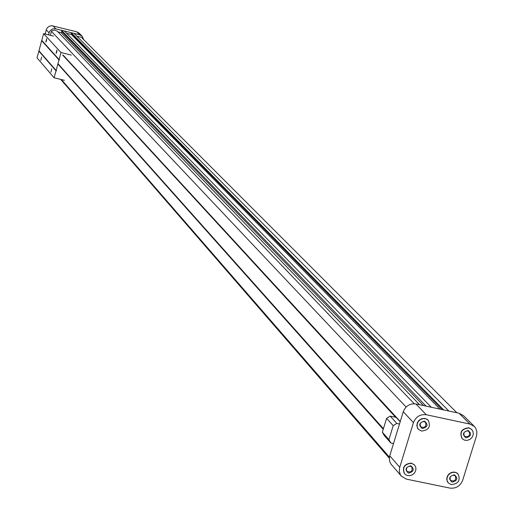 <?xml version="1.0" encoding="UTF-8"?>
<svg xmlns="http://www.w3.org/2000/svg" width="514" height="514" viewBox="0 0 514 514"><rect width="100%" height="100%" fill="white"/><g stroke="black" fill="none" stroke-linecap="round" stroke-linejoin="round"><path stroke-width="0.77" d="M453.92 475.212C450.418 475.604 449.307 477.339 450.579 480.423C454.717 481.734 456.316 480.269 455.378 476.028L453.92 475.212M448.234 482.845L447.379 481.65L446.724 479.035L447.315 476.272L449.03 473.908L451.536 472.405L454.337 472.064L456.882 472.944L457.968 473.882M451.298 484.612L448.304 482.922L447.064 480.577L447.032 477.821L448.214 475.193L450.38 473.208L453.104 472.263L455.847 472.539L458.07 473.985C460.705 480.256 458.449 483.796 451.298 484.612M57.973 63.64L383.425 428.715M69.422 62.091L400.194 421.756L396.172 417.413L390.197 416.141L396.847 423.42L399.506 423.986M62.689 55.056L395.607 417.291M66.377 73.219L383.36 428.914M57.876 63.987L383.238 429.319M61.417 79.567L389.445 457.177M76.907 36.243L81.186 37.162L456.907 412.768M66.614 33.301L71.407 34.496L71.215 32.671L74.061 33.378L448.889 411.046M71.215 32.671L443.749 409.934M71.067 33.204L442.143 409.594M71.407 34.496L439.907 409.112M57.934 31.855L61.018 32.62L61.866 31.765L61.462 30.236L64.314 30.949L431.291 407.255M61.462 30.236L426.132 406.144M462.176 438.686L462.08 438.59C459.285 432.235 461.514 428.637 468.774 427.789L471.646 429.376M418.415 429.325L417.529 428.123L416.822 425.483L417.374 422.681L419.071 420.272L421.583 418.73L424.416 418.357L427.012 419.231L428.123 420.163M404.544 473.735L404.454 473.632C401.974 467.342 404.28 463.827 411.38 463.095L414.522 464.939M426.273 414.734L469.931 424.082L474.377 426.479L475.688 428.162L476.876 431.561L476.69 435.281L462.664 480.288C460.229 486.109 456.002 488.711 449.988 488.107L406.439 479.138L401.415 476.215L400.303 474.576L399.333 471.383L399.545 467.939L413.449 422.604C415.897 416.693 420.176 414.072 426.273 414.734L415.922 403.953L459.053 413.23L463.448 415.601L474.377 426.479M48.489 34.849L49.492 31.688L50.629 30.197L52.762 28.932L55.21 28.707L79.689 34.779L82.156 36.173L83.705 39.687M50.346 35.312L51.432 31.315L52.177 30.711L54.908 30.063L57.388 31.283L414.239 403.741M401.415 476.215L391.025 464.148L389.818 461.829L389.316 458.527L389.766 455.802L403.265 411.714C405.681 405.874 409.896 403.291 415.922 403.953M45.116 34.014L46.44 29.272L47.391 27.679L49.363 26.195L51.76 25.7L76.689 31.784L79.143 33.172L82.156 36.173M393.506 443.582L390.852 443.023L384.26 435.576L382.358 432.203L386.586 418.351L390.197 416.141M390.852 443.023L388.937 439.624L393.21 425.656L396.847 423.42M386.586 418.351L393.21 425.656M382.358 432.203L388.937 439.624M411.541 463.281C404.441 464.014 402.134 467.522 404.608 473.812L406.818 475.36L409.587 475.72L412.369 474.84L414.599 472.88L415.845 470.239L415.852 467.438L414.618 465.041L411.541 463.281M410.776 465.748C405.385 467.258 404.621 469.732 408.495 473.156C413.886 471.646 414.65 469.179 410.776 465.748M410.352 466.172C406.863 466.539 405.726 468.267 406.953 471.357C411.097 472.784 412.736 471.344 411.875 467.046L410.352 466.172M421.461 431.066L418.48 429.396L417.182 427.031L417.105 424.236L418.261 421.564L420.42 419.54L423.157 418.557L425.939 418.814L428.22 420.259C430.989 426.646 428.74 430.25 421.461 431.066M422.225 428.586C418.293 425.097 419.058 422.611 424.525 421.127C428.451 424.615 427.687 427.095 422.225 428.586M424.095 421.564C420.529 421.955 419.418 423.722 420.754 426.858C424.969 428.156 426.562 426.659 425.541 422.367L424.095 421.564M468.948 427.963C461.688 428.811 459.458 432.409 462.253 438.763L464.54 440.17L467.322 440.376L470.04 439.341L472.16 437.273L473.253 434.574L473.105 431.792L471.743 429.473L468.948 427.963M468.177 430.436C462.812 431.933 462.047 434.401 465.87 437.851C471.229 436.36 472 433.887 468.177 430.436M467.734 430.873C464.161 431.291 463.069 433.064 464.45 436.187C468.659 437.369 470.214 435.846 469.115 431.619L467.734 430.873M452.063 482.158C448.189 478.746 448.953 476.292 454.357 474.795C458.231 478.213 457.466 480.667 452.063 482.158M63.222 55.191L400.258 421.538M51.432 31.315L406.105 407.03M50.892 72.166L51.779 68.722L50.892 72.166M64.436 80.306L54.111 77.787L56.026 70.784L56.469 70.521L56.116 70.431L58.988 59.913L59.438 59.65L59.084 59.56L61.005 52.537L71.343 55.094M66.409 73.104L66.312 73.457M69.461 61.969L69.364 62.322M59.084 59.56L41.775 40.368L43.6 33.635L53.52 36.102M43.6 33.635L61.005 52.537M56.026 70.784L38.852 51.13L37.034 57.844L54.111 77.787M40.773 60.395L41.634 57.035L40.773 60.395M38.852 51.13L56.373 70.868M58.988 59.913L41.685 40.702L38.948 50.796L56.116 70.431M41.685 40.702L59.341 59.997M46.472 40.715L45.785 42.109L46.613 38.723L46.472 40.715M56.765 51.998L56.052 53.424L56.9 49.942L56.765 51.998M61.866 31.765L423.562 405.591M76.689 31.784L79.689 34.779M52.974 25.861L55.814 28.816M46.247 29.857L49.036 32.845M61.018 32.62L419.591 404.736M469.931 424.082L459.053 413.23M399.731 467.252L389.766 455.802M413.449 422.604L403.265 411.714M389.329 458.225L60.691 79.394"/></g></svg>
